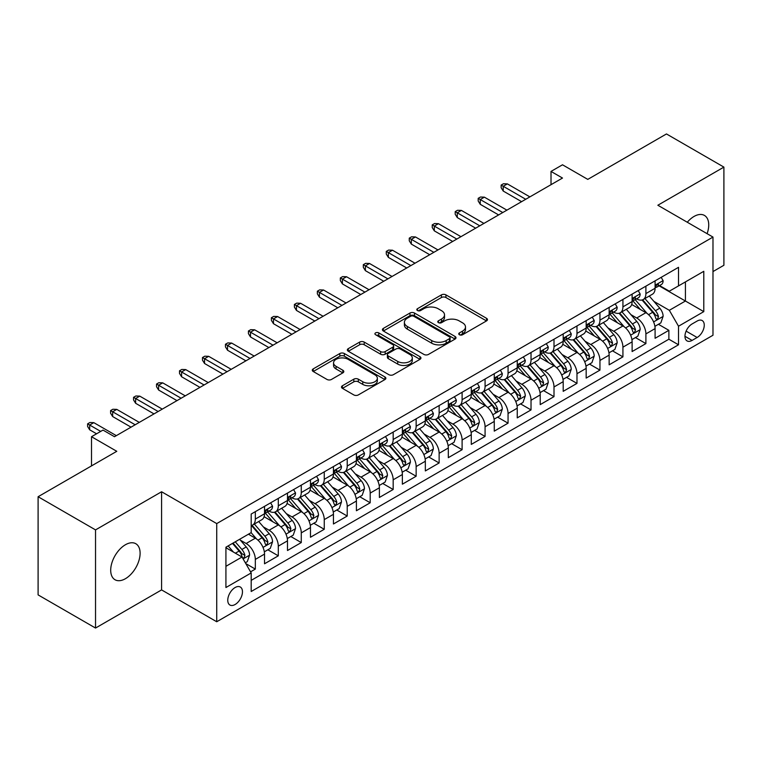<?xml version="1.0" encoding="UTF-8"?>
<svg xmlns="http://www.w3.org/2000/svg" width="762" height="762" viewBox="0 0 762 762"><rect width="100%" height="100%" fill="white"/><g stroke="black" fill="none" stroke-linecap="round" stroke-linejoin="round"><path stroke-width="1.14" d="M459.41 334.747A2.229 1.286 0 0 0 462.563 334.747L486.527 320.907A3.191 1.838 0 0 0 487.461 319.611A3.191 1.838 0 0 0 486.527 318.306L445.932 294.875A3.191 1.838 0 0 0 441.427 294.875L417.462 308.705A2.229 1.286 0 0 0 416.814 309.62A2.229 1.286 0 0 0 417.462 310.525A2.229 1.286 0 0 0 420.624 310.525L423.72 308.734A10.201 5.896 0 0 1 438.15 308.734L441.541 310.686A10.201 5.896 0 0 1 444.522 314.858A10.201 5.896 0 0 1 441.541 319.021L438.436 320.812A2.229 1.286 0 0 0 437.779 321.726A2.229 1.286 0 0 0 438.436 322.64A2.229 1.286 0 0 0 441.598 322.64L444.694 320.85A10.201 5.896 0 0 1 459.124 320.85L462.505 322.802A10.201 5.896 0 0 1 465.496 326.965A10.201 5.896 0 0 1 462.505 331.137L459.41 332.918A2.229 1.286 0 0 0 458.753 333.832A2.229 1.286 0 0 0 459.41 334.747L459.41 332.918M125.406 578.71A20.793 12.002 120 0 0 138.989 560.384A20.793 12.002 120 0 0 135.798 543.716A20.793 12.002 120 0 0 125.406 544.754A20.793 12.002 120 0 0 111.824 563.07A20.793 12.002 120 0 0 115.005 579.739A20.793 12.002 120 0 0 125.406 578.71M707.098 233.677A20.793 12.002 120 0 0 704.431 215.427A20.793 12.002 120 0 0 694.03 216.456A20.793 12.002 120 0 0 687.286 222.247M235.106 604.504A10.401 6.001 120 0 0 241.906 595.341A10.401 6.001 120 0 0 240.306 587.016A10.401 6.001 120 0 0 235.106 587.531A10.401 6.001 120 0 0 228.314 596.694A10.401 6.001 120 0 0 229.914 605.018A10.401 6.001 120 0 0 235.106 604.504M342.424 385.753A3.191 1.838 0 0 0 341.49 387.048A3.191 1.838 0 0 0 342.424 388.353L353.816 394.926A3.191 1.838 0 0 0 358.321 394.926L384.934 379.562A3.191 1.838 0 0 0 385.867 378.266A3.191 1.838 0 0 0 384.934 376.961L344.338 353.53A3.191 1.838 0 0 0 339.833 353.53L313.22 368.894A3.191 1.838 0 0 0 312.287 370.189A3.191 1.838 0 0 0 313.22 371.494L326.974 379.438A3.191 1.838 0 0 0 331.489 379.438L342.871 372.856A3.191 1.838 0 0 0 343.805 371.561A3.191 1.838 0 0 0 342.871 370.256L336.052 366.322A8.534 4.924 0 0 1 333.556 362.836A8.534 4.924 0 0 1 338.823 358.283A8.534 4.924 0 0 1 348.12 359.35L374.837 374.78A8.534 4.924 0 0 1 377.342 378.266A8.534 4.924 0 0 1 372.075 382.819A8.534 4.924 0 0 1 362.779 381.743L358.321 379.171A3.191 1.838 0 0 0 353.816 379.171L342.424 385.753L342.424 388.353M712.984 271.567L723.9 265.271L723.9 167.107L666.464 133.95L587.778 179.384L562.499 164.792L551.012 171.421L562.499 178.051L114.49 436.712L103.003 430.082L91.516 436.712L91.516 465.896M95.536 529.895L95.536 628.05L161.592 589.912L161.592 491.757L95.536 529.895L38.1 496.729L116.786 451.304L91.516 436.712M161.592 491.757L216.732 523.589L712.984 237.077L712.984 335.242L216.732 621.754L216.732 523.589M723.9 167.107L657.844 205.245L712.984 237.077M423.948 354.435A3.191 1.838 0 0 0 428.454 354.435L455.066 339.071A3.191 1.838 0 0 0 456 337.776A3.191 1.838 0 0 0 455.066 336.471L414.471 313.03A3.191 1.838 0 0 0 409.966 313.03L383.353 328.393A3.191 1.838 0 0 0 382.419 329.698A3.191 1.838 0 0 0 383.353 331.003L423.948 354.435M376.466 335.223A2.229 1.286 0 0 1 378.733 335.547L378.733 332.889L420.005 356.721A3.191 1.838 0 0 1 420.938 358.016A3.191 1.838 0 0 1 420.005 359.321L393.392 374.685A3.191 1.838 0 0 1 388.877 374.685L348.291 351.244L348.291 348.644A3.191 1.838 0 0 0 347.348 349.948A3.191 1.838 0 0 0 348.291 351.244M348.291 348.644L359.674 342.071A3.191 1.838 0 0 1 364.188 342.071L380.648 351.577A3.191 1.838 0 0 0 385.162 351.577L392.716 347.215A3.191 1.838 0 0 0 393.649 345.91A3.191 1.838 0 0 0 392.716 344.605L375.571 334.708A2.229 1.286 0 0 1 374.923 333.804A2.229 1.286 0 0 1 376.295 332.613A2.229 1.286 0 0 1 378.733 332.889M95.536 628.05L38.1 594.893L38.1 496.729M250.565 571.843L255.327 569.09L245.793 563.585M240.373 540.163L246.136 543.487A12.992 7.506 60 0 1 255.327 559.403L264.519 554.098L264.519 563.785L278.301 555.822L267.853 549.793M263.347 526.894L269.11 530.228A12.992 7.506 60 0 1 278.301 546.144L287.493 540.839L287.493 550.516L301.276 542.563L290.827 536.524M286.322 513.626L292.084 516.96A12.992 7.506 60 0 1 301.276 532.876L310.467 527.571L310.467 537.258L324.25 529.295L313.801 523.265M309.296 500.367L315.058 503.692A12.992 7.506 60 0 1 324.25 519.617L333.442 514.312L333.442 523.989L347.224 516.036L336.775 509.997M332.27 487.099L338.033 490.433A12.992 7.506 60 0 1 347.224 506.349L356.416 501.044L356.416 510.731L370.199 502.768L359.75 496.729M355.244 473.84L361.017 477.164A12.992 7.506 60 0 1 370.199 493.081L379.39 487.775L379.39 497.462L393.173 489.499L382.724 483.47M378.219 460.572L383.991 463.906A12.992 7.506 60 0 1 393.173 479.822L402.365 474.516L402.365 484.194L416.147 476.24L405.698 470.202M401.193 447.304L406.965 450.637A12.992 7.506 60 0 1 416.147 466.554L425.339 461.248L425.339 470.935L439.131 462.972L428.673 456.943M424.167 434.045L429.939 437.378A12.992 7.506 60 0 1 439.131 453.295L448.313 447.989L448.313 457.667L462.105 449.713L451.647 443.675M447.142 420.776L452.914 424.11A12.992 7.506 60 0 1 462.105 440.026L471.287 434.721L471.287 444.408L485.08 436.445L474.621 430.406M470.116 407.518L475.888 410.842A12.992 7.506 60 0 1 485.08 426.758L494.262 421.453L494.262 431.14L508.054 423.177L497.596 417.147M493.09 394.249L498.862 397.583A12.992 7.506 60 0 1 508.054 413.499L517.246 408.194L517.246 417.871L531.028 409.918L520.57 403.879M516.064 380.99L521.837 384.315A12.992 7.506 60 0 1 531.028 400.231L540.22 394.926L540.22 404.612L554.003 396.65L543.544 390.62M539.039 367.722L544.811 371.056A12.992 7.506 60 0 1 554.003 386.972L563.194 381.667L563.194 391.344L576.977 383.391L566.518 377.352M562.013 354.454L567.785 357.788A12.992 7.506 60 0 1 576.977 373.704L586.168 368.398L586.168 378.085L599.951 370.122L589.493 364.084M584.997 341.195L590.76 344.519A12.992 7.506 60 0 1 599.951 360.445L609.143 355.13L609.143 364.817L622.925 356.864L612.467 350.825M607.971 327.927L613.734 331.26A12.992 7.506 60 0 1 622.925 347.177L632.117 341.871L632.117 351.549L645.9 343.595L645.9 333.908A12.992 7.506 -120 0 0 636.708 317.992L630.946 314.668M635.451 337.556L645.9 343.595M264.519 554.098A12.992 7.506 -120 0 0 255.327 538.182L248.431 534.2M287.493 540.839A12.992 7.506 -120 0 0 278.301 524.923L264.09 516.712M310.467 527.571A12.992 7.506 -120 0 0 301.276 511.654L287.064 503.453M333.442 514.312A12.992 7.506 -120 0 0 324.25 498.386L310.048 490.185M356.416 501.044A12.992 7.506 -120 0 0 347.224 485.127L333.023 476.926M379.39 487.775A12.992 7.506 -120 0 0 370.199 471.859L355.997 463.658M402.365 474.516A12.992 7.506 -120 0 0 393.173 458.6L378.971 450.39M425.339 461.248A12.992 7.506 -120 0 0 416.147 445.332L401.945 437.131M448.313 447.989A12.992 7.506 -120 0 0 439.131 432.064L424.92 423.863M471.287 434.721A12.992 7.506 -120 0 0 462.105 418.805L447.894 410.604M494.262 421.453A12.992 7.506 -120 0 0 485.08 405.536L470.868 397.335M517.246 408.194A12.992 7.506 -120 0 0 508.054 392.278L493.843 384.067M540.22 394.926A12.992 7.506 -120 0 0 531.028 379.009L516.817 370.808M563.194 381.667A12.992 7.506 -120 0 0 554.003 365.75L539.791 357.54M586.168 368.398A12.992 7.506 -120 0 0 576.977 352.482L562.766 344.281M609.143 355.13A12.992 7.506 -120 0 0 599.951 339.214L585.74 331.013M632.117 341.871A12.992 7.506 -120 0 0 622.925 325.955L608.714 317.754M697.135 321.05L692.077 323.964A10.068 5.82 120 0 0 685.495 332.842A10.068 5.82 120 0 0 687.048 340.909A10.068 5.82 120 0 0 692.077 340.414L697.135 337.49A10.068 5.82 120 0 0 703.717 328.622A10.068 5.82 120 0 0 702.173 320.545A10.068 5.82 120 0 0 697.135 321.05M225.923 566.309L242.002 557.022L251.193 572.938L251.193 591.503L678.523 344.786L678.523 326.222L669.331 310.305L653.92 301.4M251.193 572.938L225.923 587.531L225.923 547.202L251.193 532.609L251.193 514.045L678.523 267.319L678.523 285.893L703.793 271.301L703.793 311.629L678.523 326.222M268.996 511.054L269.11 511.121A12.992 7.506 60 0 0 275.606 511.769L284.798 506.463A12.992 7.506 -120 0 0 287.493 500.51L287.493 493.081M291.97 497.786L292.084 497.862A12.992 7.506 60 0 0 298.59 498.5L307.772 493.195A12.992 7.506 -120 0 0 310.467 487.251L310.467 479.822M314.944 484.527L315.058 484.594A12.992 7.506 60 0 0 321.564 485.242L330.746 479.936A12.992 7.506 -120 0 0 333.442 473.983L333.442 466.554M337.918 471.259L338.033 471.335A12.992 7.506 60 0 0 344.538 471.973L353.73 466.668A12.992 7.506 -120 0 0 356.416 460.715L356.416 453.295M360.893 458L361.017 458.067A12.992 7.506 60 0 0 367.513 458.714L376.704 453.4A12.992 7.506 -120 0 0 379.39 447.456L379.39 440.026M383.867 444.732L383.991 444.798A12.992 7.506 60 0 0 390.487 445.446L399.679 440.141A12.992 7.506 -120 0 0 402.365 434.188L402.365 426.758M406.841 431.463L406.965 431.54A12.992 7.506 60 0 0 413.461 432.178L422.653 426.872A12.992 7.506 -120 0 0 425.339 420.929L425.339 413.499M429.816 418.205L429.939 418.271A12.992 7.506 60 0 0 436.435 418.919L445.627 413.614A12.992 7.506 -120 0 0 448.313 407.66L448.313 400.231M452.79 404.936L452.914 405.013A12.992 7.506 60 0 0 459.41 405.651L468.601 400.345A12.992 7.506 -120 0 0 471.287 394.392L471.287 386.972M475.764 391.678L475.888 391.744A12.992 7.506 60 0 0 482.384 392.392L491.576 387.086A12.992 7.506 -120 0 0 494.262 381.133L494.262 373.704M498.739 378.409L498.862 378.476A12.992 7.506 60 0 0 505.358 379.124L514.55 373.818A12.992 7.506 -120 0 0 517.246 367.865L517.246 360.436M521.713 365.15L521.837 365.217A12.992 7.506 60 0 0 528.333 365.855L537.524 360.55A12.992 7.506 -120 0 0 540.22 354.606L540.22 347.177M544.687 351.882L544.811 351.949A12.992 7.506 60 0 0 551.307 352.596L560.499 347.291A12.992 7.506 -120 0 0 563.194 341.338L563.194 333.908M567.661 338.614L567.785 338.69A12.992 7.506 60 0 0 574.281 339.328L583.473 334.023A12.992 7.506 -120 0 0 586.168 328.079L586.168 320.65M590.636 325.355L590.76 325.422A12.992 7.506 60 0 0 597.256 326.069L606.447 320.764A12.992 7.506 -120 0 0 609.143 314.811L609.143 307.381M613.62 312.087L613.734 312.153A12.992 7.506 60 0 0 620.23 312.801L629.422 307.496A12.992 7.506 -120 0 0 632.117 301.542L632.117 294.113M251.193 580.368L668.874 339.214L668.874 330.327L655.091 338.29L655.091 328.603A12.992 7.506 -120 0 0 645.9 312.687L631.688 304.486M636.594 298.828L636.708 298.894A12.992 7.506 -120 0 0 643.204 299.533A12.992 7.506 -120 0 0 645.9 293.589L645.9 286.16M643.204 299.533L652.396 294.227A12.992 7.506 -120 0 0 655.091 288.284L655.091 280.854M255.327 511.654L255.327 519.084A12.992 7.506 60 0 1 252.632 525.028A12.992 7.506 60 0 1 251.193 525.561M252.632 525.028L261.823 519.722A12.992 7.506 -120 0 0 264.519 513.779L264.519 506.349M278.301 498.386L278.301 505.816A12.992 7.506 60 0 1 275.606 511.769M301.276 485.127L301.276 492.557A12.992 7.506 60 0 1 298.59 498.5M324.25 471.859L324.25 479.288A12.992 7.506 60 0 1 321.564 485.242M347.224 458.6L347.224 466.02A12.992 7.506 60 0 1 344.538 471.973M370.199 445.332L370.199 452.761A12.992 7.506 60 0 1 367.513 458.714M393.173 432.064L393.173 439.493A12.992 7.506 60 0 1 390.487 445.446M416.147 418.805L416.147 426.234A12.992 7.506 60 0 1 413.461 432.178M439.131 405.536L439.131 412.966A12.992 7.506 60 0 1 436.435 418.919M462.105 392.278L462.105 399.707A12.992 7.506 60 0 1 459.41 405.651M485.08 379.009L485.08 386.439A12.992 7.506 60 0 1 482.384 392.392M508.054 365.741L508.054 373.17A12.992 7.506 60 0 1 505.358 379.124M531.028 352.482L531.028 359.912A12.992 7.506 60 0 1 528.333 365.855M554.003 339.214L554.003 346.643A12.992 7.506 60 0 1 551.307 352.596M576.977 325.955L576.977 333.385A12.992 7.506 60 0 1 574.281 339.328M599.951 312.687L599.951 320.116A12.992 7.506 60 0 1 597.256 326.069M622.925 299.428L622.925 306.848A12.992 7.506 60 0 1 620.23 312.801M622.925 347.177L622.925 356.864M599.951 360.445L599.951 370.122M576.977 373.704L576.977 383.391M554.003 386.972L554.003 396.65M531.028 400.231L531.028 409.918M508.054 413.499L508.054 423.177M485.08 426.758L485.08 436.445M462.105 440.026L462.105 449.713M439.131 453.295L439.131 462.972M416.147 466.554L416.147 476.24M393.173 479.822L393.173 489.499M370.199 493.081L370.199 502.768M347.224 506.349L347.224 516.036M324.25 519.617L324.25 529.295M301.276 532.876L301.276 542.563M278.301 546.144L278.301 555.822M255.327 559.403L255.327 569.09M242.002 557.022L225.923 547.735M669.331 310.305L685.419 301.019L685.419 281.911L703.793 271.301M659.101 285.826L703.793 311.629M659.568 285.56L669.331 291.198L678.523 285.893M161.592 589.912L216.732 621.754M551.012 171.421L551.012 184.69M658.425 324.298L668.874 330.327M668.874 339.214L678.523 344.786M460.305 335.061L462.505 333.785A10.201 5.896 0 0 0 465.496 329.622L465.496 326.965M444.522 314.858L444.522 317.506A10.201 5.896 0 0 1 441.541 321.678L439.331 322.955M486.48 320.935L445.932 297.523A3.191 1.838 0 0 0 441.427 297.523L418.357 310.839M455.028 339.1L414.471 315.687A3.191 1.838 0 0 0 409.966 315.687L383.4 331.022M449.428 338.68A2.229 1.286 0 0 0 450.085 337.776A2.229 1.286 0 0 0 449.428 336.861L413.795 316.287A2.229 1.286 0 0 0 410.642 316.287L407.375 318.173A10.201 5.896 0 0 0 404.384 322.345A10.201 5.896 0 0 0 407.375 326.507L431.73 340.576A10.201 5.896 0 0 0 446.161 340.576L449.428 338.68L449.428 341.338A2.229 1.286 0 0 0 450.085 340.423L450.085 337.776M404.384 322.345L404.384 324.993A10.201 5.896 0 0 0 407.375 329.165L407.375 326.507M449.428 341.338L446.161 343.224A10.201 5.896 0 0 1 431.73 343.224L407.375 329.165M348.329 351.272L359.674 344.719L359.674 342.071M393.649 345.91L393.649 348.558A3.191 1.838 0 0 1 392.716 349.863L385.162 354.225A3.191 1.838 0 0 1 380.648 354.225L364.188 344.719A3.191 1.838 0 0 0 359.674 344.719M378.733 335.547L419.957 359.34M397.735 361.436A8.534 4.924 0 0 0 407.032 362.502A8.534 4.924 0 0 0 412.299 357.95A8.534 4.924 0 0 0 409.794 354.473L400.383 349.034A3.191 1.838 0 0 0 395.869 349.034L388.315 353.397A3.191 1.838 0 0 0 387.382 354.701A3.191 1.838 0 0 0 388.315 355.997L397.735 361.436L397.735 364.093A8.534 4.924 0 0 0 407.032 365.16A8.534 4.924 0 0 0 412.299 360.607L412.299 357.95M387.382 354.701L387.382 357.349A3.191 1.838 0 0 0 388.315 358.654L388.315 355.997M397.735 364.093L388.315 358.654M377.342 378.266L377.342 380.914A8.534 4.924 0 0 1 372.075 385.467A8.534 4.924 0 0 1 362.779 384.4L358.321 381.829A3.191 1.838 0 0 0 353.816 381.829L342.462 388.382M333.556 362.836L333.556 365.484A8.534 4.924 0 0 0 336.052 368.97L336.052 366.322M342.833 372.885L336.052 368.97M384.886 379.59L344.338 356.178A3.191 1.838 0 0 0 339.833 356.178L313.258 371.523M654.901 326.327L660.835 322.897L663.131 316.268A8.611 4.972 -120 0 0 659.778 308.181L649.281 296.027M647.176 313.525L635.184 299.637M640.347 309.486L633.384 301.419A20.631 11.916 -120 0 0 632.746 300.704M642.042 299.999L652.653 312.296A8.611 4.972 60 0 1 655.73 318.23L656.349 319.249L657.511 319.087L658.482 316.64A8.611 4.972 -120 0 0 655.415 310.705L644.919 298.552M642.661 299.799L654.072 313.011A4.391 2.534 60 0 1 655.177 314.725L658.482 316.64M661.178 277.339L663.131 280.721A8.611 4.972 60 0 1 661.349 284.531L656.987 287.045A8.611 4.972 -120 0 0 658.482 285.064L658.301 284.302M655.377 287.455L655.415 287.455A8.611 4.972 -120 0 0 656.987 287.045M657.368 284.426L658.482 285.064C657.939 283.769 657.025 284.302 655.73 286.655A8.611 4.972 60 0 1 655.091 287.884M525.742 199.273L503.225 186.28L503.225 191.052L501.158 187.738L501.158 185.08L503.225 186.28L507.359 183.89L529.876 196.891M503.225 191.052L521.608 201.663M501.158 185.08L503.453 183.756L507.359 183.89M631.927 339.595L637.861 336.166L640.156 329.536A8.611 4.972 -120 0 0 636.803 321.45L626.307 309.296M624.202 326.793L612.2 312.906M617.372 322.745L610.41 314.687A20.631 11.916 -120 0 0 609.771 313.973M619.058 313.268L629.679 325.565A8.611 4.972 60 0 1 632.746 331.489L633.374 332.518L634.536 332.346L635.508 329.898A8.611 4.972 -120 0 0 632.441 323.974L621.944 311.82M619.687 313.068L631.098 326.279A4.391 2.534 60 0 1 632.203 327.993L635.508 329.898M608.943 352.863L614.886 349.434L617.182 342.795A8.611 4.972 -120 0 0 613.829 334.718L603.333 322.564M601.228 340.062L589.226 326.165M594.398 336.013L587.435 327.955A20.631 11.916 -120 0 0 586.797 327.231M596.084 326.536L606.704 338.823A8.611 4.972 60 0 1 609.771 344.757L610.4 345.777L611.562 345.615L612.534 343.167A8.611 4.972 -120 0 0 609.467 337.233L598.97 325.079M596.713 326.336L608.124 339.538A4.391 2.534 60 0 1 609.229 341.252L612.534 343.167M585.968 366.122L591.912 362.693L594.208 356.064A8.611 4.972 -120 0 0 590.855 347.977L580.358 335.823M578.253 353.32L566.252 339.433M571.424 349.282L564.461 341.214A20.631 11.916 -120 0 0 563.823 340.5M573.11 339.795L583.73 352.092A8.611 4.972 60 0 1 586.797 358.026L587.426 359.045L588.588 358.883L589.559 356.425A8.611 4.972 -120 0 0 586.492 350.501L575.986 338.347M573.738 339.595L585.149 352.806A4.391 2.534 60 0 1 586.254 354.52L589.559 356.425M562.994 379.39L568.938 375.961L571.233 369.322A8.611 4.972 -120 0 0 567.881 361.245L557.384 349.091M555.279 366.589L543.277 352.692M548.449 362.541L541.487 354.482A20.631 11.916 -120 0 0 540.849 353.758M550.135 353.063L560.756 365.35A8.611 4.972 60 0 1 563.823 371.285L564.452 372.304L565.614 372.142L566.585 369.694A8.611 4.972 -120 0 0 563.509 363.76L553.012 351.606M550.764 352.863L562.175 366.074A4.391 2.534 60 0 1 563.28 367.789L566.585 369.694M638.204 290.598L640.156 293.989A8.611 4.972 60 0 1 638.375 297.79L634.013 300.314A8.611 4.972 -120 0 0 635.508 298.333L635.327 297.571M632.403 300.714L632.441 300.714A8.611 4.972 -120 0 0 634.013 300.314M634.394 297.685L635.508 298.333C634.965 297.037 634.051 297.561 632.746 299.923A8.611 4.972 60 0 1 632.117 301.152M502.768 212.541L480.25 199.539L480.25 204.321L478.184 201.006L478.184 198.349L480.25 199.539L484.384 197.158L506.901 210.15M480.25 204.321L498.634 214.932M478.184 198.349L480.479 197.025L484.384 197.158M615.229 303.867L617.182 307.248A8.611 4.972 60 0 1 615.401 311.058L611.029 313.582A8.611 4.972 -120 0 0 612.534 311.591L612.353 310.829M609.429 313.982L609.467 313.982A8.611 4.972 -120 0 0 611.029 313.582M611.419 310.953L612.534 311.591C611.991 310.296 611.076 310.829 609.771 313.192A8.611 4.972 60 0 1 609.143 314.411M479.793 225.809L457.276 212.808L457.276 217.58L455.209 214.265L455.209 211.617L457.276 212.808L461.41 210.417L483.927 223.418M457.276 217.58L475.659 228.19M455.209 211.617L457.505 210.283L461.41 210.417M592.255 317.135L594.208 320.516A8.611 4.972 60 0 1 592.426 324.326L588.054 326.841A8.611 4.972 -120 0 0 589.559 324.86L589.378 324.098M586.454 327.25L586.492 327.25A8.611 4.972 -120 0 0 588.054 326.841M588.445 324.221L589.559 324.86C589.016 323.564 588.093 324.098 586.797 326.45A8.611 4.972 60 0 1 586.168 327.679M456.819 239.068L434.302 226.076L434.302 230.848L432.235 227.533L432.235 224.876L434.302 226.076L438.436 223.685L460.953 236.687M434.302 230.848L452.685 241.459M432.235 224.876L434.531 223.552L438.436 223.685M569.281 330.394L571.233 333.775A8.611 4.972 60 0 1 569.452 337.585L565.08 340.109A8.611 4.972 -120 0 0 566.585 338.128L566.404 337.356M563.48 340.509L563.509 340.509A8.611 4.972 -120 0 0 565.08 340.109M565.471 337.48L566.585 338.128C566.042 336.823 565.118 337.356 563.823 339.719A8.611 4.972 60 0 1 563.194 340.938M433.845 252.336L411.328 239.335L411.328 244.107L409.261 240.792L409.261 238.144L411.328 239.335L415.461 236.944L437.979 249.946M411.328 244.107L429.711 254.718M409.261 238.144L411.556 236.82L415.461 236.944M540.02 392.649L545.963 389.22L548.259 382.591A8.611 4.972 -120 0 0 544.906 374.504L534.41 362.35M532.305 379.847L520.303 365.96M525.475 375.809L518.512 367.741A20.631 11.916 -120 0 0 517.874 367.027M527.161 366.322L537.782 378.619A8.611 4.972 60 0 1 540.849 384.553L541.477 385.572L542.639 385.41L543.611 382.962A8.611 4.972 -120 0 0 540.534 377.028L530.038 364.874M527.79 366.122L539.201 379.333A4.391 2.534 60 0 1 540.306 381.048L543.611 382.962M546.306 343.662L548.259 347.043A8.611 4.972 60 0 1 546.478 350.853L542.106 353.368A8.611 4.972 -120 0 0 543.611 351.387L543.43 350.625M540.506 353.778L540.534 353.778A8.611 4.972 -120 0 0 542.106 353.368M542.496 350.749L543.611 351.387C543.068 350.091 542.144 350.625 540.849 352.977A8.611 4.972 60 0 1 540.22 354.206M410.87 265.595L388.353 252.603L388.353 257.375L386.286 254.06L386.286 251.403L388.353 252.603L392.487 250.212L415.004 263.214M388.353 257.375L406.727 267.986M386.286 251.403L388.582 250.079L392.487 250.212M517.046 405.917L522.989 402.488L525.285 395.859A8.611 4.972 -120 0 0 521.932 387.772L511.435 375.618M509.33 393.116L497.329 379.228M502.501 389.068L495.538 381.01A20.631 11.916 -120 0 0 494.9 380.286M504.187 379.59L514.807 391.887A8.611 4.972 60 0 1 517.874 397.812L518.503 398.831L519.665 398.669L520.637 396.221A8.611 4.972 -120 0 0 517.56 390.296L507.063 378.142M504.815 379.39L516.217 392.601A4.391 2.534 60 0 1 517.331 394.316L520.637 396.221M494.071 419.176L500.005 415.757L502.31 409.118A8.611 4.972 -120 0 0 498.958 401.031L488.452 388.887M486.356 406.384L474.355 392.487M479.527 402.336L472.564 394.268A20.631 11.916 -120 0 0 471.926 393.554M481.213 392.859L491.833 405.146A8.611 4.972 60 0 1 494.9 411.08L495.529 412.099L496.691 411.937L497.662 409.489A8.611 4.972 -120 0 0 494.586 403.555L484.089 391.401M481.841 392.659L493.243 405.86A4.391 2.534 60 0 1 494.348 407.575L497.662 409.489M471.097 432.445L477.031 429.016L479.336 422.386A8.611 4.972 -120 0 0 475.983 414.299L465.477 402.145M463.382 419.643L451.38 405.755M456.552 415.595L449.59 407.537A20.631 11.916 -120 0 0 448.951 406.822M458.238 406.117L468.859 418.414A8.611 4.972 60 0 1 471.926 424.348L472.554 425.367L473.716 425.196L474.688 422.748A8.611 4.972 -120 0 0 471.611 416.824L461.115 404.67M458.867 405.917L470.268 419.129A4.391 2.534 60 0 1 471.373 420.843L474.688 422.748M448.123 445.713L454.057 442.284L456.352 435.645A8.611 4.972 -120 0 0 452.999 427.568L442.503 415.414M440.407 432.911L428.406 419.014M433.578 428.863L426.615 420.805A20.631 11.916 -120 0 0 425.977 420.081M435.264 419.386L445.884 431.673A8.611 4.972 60 0 1 448.951 437.607L449.58 438.626L450.742 438.464L451.704 436.016A8.611 4.972 -120 0 0 448.637 430.082L438.14 417.928M435.893 419.186L447.294 432.387A4.391 2.534 60 0 1 448.399 434.111L451.704 436.016M425.148 458.972L431.082 455.543L433.378 448.913A8.611 4.972 -120 0 0 430.025 440.827L419.529 428.673M417.424 446.17L405.432 432.283M410.604 442.131L403.641 434.064A20.631 11.916 -120 0 0 403.003 433.349M412.29 432.645L422.91 444.941A8.611 4.972 60 0 1 425.977 450.875L426.606 451.895L427.768 451.733L428.73 449.285A8.611 4.972 -120 0 0 425.663 443.351L415.166 431.197M412.909 432.445L424.32 445.656A4.391 2.534 60 0 1 425.425 447.37L428.73 449.285M523.332 356.921L525.285 360.302A8.611 4.972 60 0 1 523.504 364.112L519.132 366.636A8.611 4.972 -120 0 0 520.637 364.655L520.456 363.893M517.531 367.036L517.56 367.036A8.611 4.972 -120 0 0 519.132 366.636M519.522 364.007L520.637 364.655C520.094 363.36 519.17 363.884 517.874 366.246A8.611 4.972 60 0 1 517.246 367.475M387.896 278.863L365.379 265.862L365.379 270.643L363.312 267.319L363.312 264.671L365.379 265.862L369.513 263.481L392.03 276.473M365.379 270.643L383.753 281.254M363.312 264.671L365.608 263.347L369.513 263.481M500.358 370.189L502.31 373.57A8.611 4.972 60 0 1 500.52 377.38L496.157 379.905A8.611 4.972 -120 0 0 497.662 377.914L497.481 377.152M494.557 380.305L494.586 380.305A8.611 4.972 -120 0 0 496.157 379.905M496.548 377.276L497.662 377.914C497.119 376.618 496.195 377.152 494.9 379.505A8.611 4.972 60 0 1 494.262 380.733M364.922 292.132L342.405 279.13L342.405 283.902L340.338 280.587L340.338 277.94L342.405 279.13L346.539 276.739L369.056 289.741M342.405 283.902L360.778 294.513M340.338 277.94L342.633 276.606L346.539 276.739M477.383 383.457L479.336 386.839A8.611 4.972 60 0 1 477.545 390.649L473.183 393.163A8.611 4.972 -120 0 0 474.688 391.182L474.497 390.42M471.583 393.573L471.611 393.573A8.611 4.972 -120 0 0 473.183 393.163M473.573 390.544L474.688 391.182C474.145 389.887 473.221 390.42 471.926 392.773A8.611 4.972 60 0 1 471.287 394.002M341.938 305.391L319.43 292.389L319.43 297.17L317.363 293.856L317.363 291.198L319.43 292.389L323.564 290.008L346.081 303.009M319.43 297.17L337.804 307.781M317.363 291.198L319.659 289.874L323.564 290.008M454.409 396.716L456.352 400.098A8.611 4.972 60 0 1 454.571 403.908L450.209 406.432A8.611 4.972 -120 0 0 451.704 404.451L451.523 403.679M448.608 406.832L448.637 406.832A8.611 4.972 -120 0 0 450.209 406.432M450.599 403.803L451.704 404.451C451.171 403.146 450.247 403.679 448.951 406.041A8.611 4.972 60 0 1 448.313 407.26M318.964 318.659L296.456 305.657L296.456 310.429L294.389 307.115L294.389 304.467L296.456 305.657L300.59 303.266L323.107 316.268M296.456 310.429L314.83 321.04M294.389 304.467L296.685 303.133L300.59 303.266M431.425 409.985L433.378 413.366A8.611 4.972 60 0 1 431.597 417.176L427.234 419.691A8.611 4.972 -120 0 0 428.73 417.709L428.549 416.947M425.625 420.1L425.663 420.1A8.611 4.972 -120 0 0 427.234 419.691M427.625 417.071L428.73 417.709C428.196 416.414 427.272 416.947 425.977 419.3A8.611 4.972 60 0 1 425.339 420.529M295.989 331.918L273.482 318.926L273.482 323.698L271.405 320.383L271.405 317.725L273.482 318.926L277.616 316.535L300.133 329.536M273.482 323.698L291.856 334.308M271.405 317.725L273.71 316.401L277.616 316.535M402.174 472.24L408.108 468.811L410.404 462.182A8.611 4.972 -120 0 0 407.051 454.095L396.554 441.941M394.449 459.438L382.457 445.551M387.629 455.39L380.667 447.332A20.631 11.916 -120 0 0 380.019 446.608M389.315 445.913L399.936 458.21A8.611 4.972 60 0 1 403.003 464.134L403.631 465.153L404.793 464.991L405.755 462.544A8.611 4.972 -120 0 0 402.688 456.609L392.192 444.456M389.934 445.713L401.345 458.924A4.391 2.534 60 0 1 402.45 460.639L405.755 462.544M408.451 423.243L410.404 426.625A8.611 4.972 60 0 1 408.623 430.435L404.26 432.959A8.611 4.972 -120 0 0 405.755 430.978L405.575 430.216M402.65 433.359L402.688 433.359A8.611 4.972 -120 0 0 404.26 432.959M404.651 430.33L405.755 430.978C405.213 429.682 404.298 430.206 403.003 432.568A8.611 4.972 60 0 1 402.365 433.788M273.015 345.186L250.498 332.184L250.498 336.966L248.431 333.642L248.431 330.994L250.498 332.184L254.641 329.803L277.149 342.795M250.498 336.966L268.881 347.577M248.431 330.994L250.736 329.67L254.641 329.803M379.2 485.499L385.134 482.079L387.429 475.44A8.611 4.972 -120 0 0 384.077 467.354L373.58 455.2M371.475 472.697L359.483 458.81M364.655 468.659L357.692 460.591A20.631 11.916 -120 0 0 357.045 459.877M366.341 459.181L376.961 471.468A8.611 4.972 60 0 1 380.028 477.403L380.657 478.422L381.819 478.26L382.781 475.812A8.611 4.972 -120 0 0 379.714 469.878L369.218 457.724M366.96 458.972L378.371 472.183A4.391 2.534 60 0 1 379.476 473.897L382.781 475.812M385.477 436.512L387.429 439.893A8.611 4.972 60 0 1 385.648 443.703L381.286 446.227A8.611 4.972 -120 0 0 382.781 444.236L382.6 443.474M379.676 446.627L379.714 446.627A8.611 4.972 -120 0 0 381.286 446.227M381.676 443.598L382.781 444.236C382.238 442.941 381.324 443.474 380.028 445.827A8.611 4.972 60 0 1 379.39 447.056M250.041 358.454L227.524 345.453L227.524 350.225L225.457 346.91L225.457 344.253L227.524 345.453L231.667 343.062L254.175 356.064M227.524 350.225L245.907 360.836M225.457 344.253L227.762 342.929L231.667 343.062M356.225 498.767L362.16 495.338L364.455 488.709A8.611 4.972 -120 0 0 361.102 480.622L350.606 468.468M348.501 485.966L336.509 472.078M341.681 481.917L334.708 473.859A20.631 11.916 -120 0 0 334.07 473.145M343.367 472.44L353.978 484.737A8.611 4.972 60 0 1 357.054 490.661L357.683 491.69L358.845 491.519L359.807 489.071A8.611 4.972 -120 0 0 356.74 483.146L346.243 470.992M343.986 472.24L355.397 485.451A4.391 2.534 60 0 1 356.502 487.166L359.807 489.071M362.502 449.78L364.455 453.161A8.611 4.972 60 0 1 362.674 456.971L358.311 459.486A8.611 4.972 -120 0 0 359.807 457.505L359.626 456.743M356.702 459.896L356.74 459.886A8.611 4.972 -120 0 0 358.311 459.486M358.692 456.867L359.807 457.505C359.264 456.209 358.35 456.733 357.054 459.095A8.611 4.972 60 0 1 356.416 460.324M227.066 371.713L204.549 358.712L204.549 363.493L202.482 360.178L202.482 357.521L204.549 358.712L208.693 356.33L231.2 369.322M204.549 363.493L222.933 374.104M202.482 357.521L204.778 356.197L208.693 356.33M333.251 512.035L339.185 508.606L341.481 501.968A8.611 4.972 -120 0 0 338.128 493.89L327.631 481.736M325.526 499.234L313.534 485.337M318.697 495.186L311.734 487.128A20.631 11.916 -120 0 0 311.096 486.404M320.392 485.708L331.003 497.996A8.611 4.972 60 0 1 334.08 503.93L334.699 504.949L335.871 504.787L336.833 502.339A8.611 4.972 -120 0 0 333.766 496.405L323.269 484.251M321.012 485.508L332.423 498.71A4.391 2.534 60 0 1 333.527 500.434L336.833 502.339M339.528 463.039L341.481 466.42A8.611 4.972 60 0 1 339.7 470.23L335.337 472.754A8.611 4.972 -120 0 0 336.833 470.773L336.652 470.002M333.727 473.154L333.766 473.154A8.611 4.972 -120 0 0 335.337 472.754M335.718 470.125L336.833 470.773C336.29 469.468 335.375 470.002 334.08 472.364A8.611 4.972 60 0 1 333.442 473.583M204.092 384.981L181.575 371.98L181.575 376.752L179.508 373.437L179.508 370.789L181.575 371.98L185.709 369.589L208.226 382.591M181.575 376.752L199.958 387.363M179.508 370.789L181.804 369.456L185.709 369.589M310.277 525.294L316.211 521.865L318.506 515.236A8.611 4.972 -120 0 0 315.154 507.149L304.657 494.995M302.552 512.493L290.56 498.605M295.723 508.454L288.76 500.386A20.631 11.916 -120 0 0 288.122 499.672M297.418 498.967L308.029 511.264A8.611 4.972 60 0 1 311.106 517.198L311.725 518.217L312.896 518.055L313.858 515.607A8.611 4.972 -120 0 0 310.791 509.673L300.295 497.519M298.037 498.767L309.448 511.978A4.391 2.534 60 0 1 310.553 513.693L313.858 515.607M316.554 476.307L318.506 479.689A8.611 4.972 60 0 1 316.725 483.499L312.363 486.013A8.611 4.972 -120 0 0 313.858 484.032L313.677 483.27M310.753 486.423L310.791 486.423A8.611 4.972 -120 0 0 312.363 486.013M312.744 483.394L313.858 484.032C313.315 482.737 312.401 483.27 311.106 485.623A8.611 4.972 60 0 1 310.467 486.851M181.118 398.24L158.601 385.248L158.601 390.02L156.534 386.705L156.534 384.048L158.601 385.248L162.735 382.857L185.252 395.859M158.601 390.02L176.984 400.631M156.534 384.048L158.829 382.724L162.735 382.857M287.303 538.563L293.237 535.134L295.532 528.504A8.611 4.972 -120 0 0 292.179 520.417L281.683 508.264M279.578 525.761L267.586 511.864M272.748 521.713L265.786 513.655A20.631 11.916 -120 0 0 265.147 512.931M274.444 512.235L285.055 524.532A8.611 4.972 60 0 1 288.131 530.457L288.75 531.476L289.912 531.314L290.884 528.866A8.611 4.972 -120 0 0 287.817 522.932L277.32 510.778M275.063 512.035L286.474 525.247A4.391 2.534 60 0 1 287.579 526.961L290.884 528.866M293.58 489.566L295.532 492.947A8.611 4.972 60 0 1 293.751 496.757L289.389 499.281A8.611 4.972 -120 0 0 290.884 497.3L290.703 496.538M287.779 499.682L287.817 499.682A8.611 4.972 -120 0 0 289.389 499.281M289.77 496.653L290.884 497.3C290.341 496.005 289.427 496.529 288.131 498.891A8.611 4.972 60 0 1 287.493 500.11M158.144 411.509L135.626 398.507L135.626 403.288L133.56 399.964L133.56 397.316L135.626 398.507L139.76 396.126L162.277 409.118M135.626 403.288L154.01 413.899M133.56 397.316L135.855 395.992L139.76 396.126M264.328 551.821L270.262 548.402L272.558 541.763A8.611 4.972 -120 0 0 269.205 533.676L258.709 521.522M256.603 539.02L251.108 532.657M249.774 534.981L248.888 533.943M251.47 525.504L262.08 537.791A8.611 4.972 60 0 1 265.157 543.725L265.776 544.744L266.938 544.582L267.91 542.134A8.611 4.972 -120 0 0 264.843 536.2L254.346 524.046M252.089 525.294L263.5 538.505A4.391 2.534 60 0 1 264.605 540.22L267.91 542.134M245.335 562.785L247.288 561.661L249.584 555.031A8.611 4.972 -120 0 0 246.231 546.945L239.62 539.296M233.448 552.079L228.133 545.925M226.8 548.24L225.923 547.221M232.496 543.401L239.106 551.059A8.611 4.972 60 0 1 242.173 556.984L242.802 558.013L243.964 557.841L244.935 555.393A8.611 4.972 -120 0 0 241.868 549.469L235.258 541.811M233.029 543.096L240.525 551.774A4.391 2.534 60 0 1 241.63 553.488L244.935 555.393M270.605 502.834L272.558 506.216A8.611 4.972 60 0 1 270.777 510.026L266.414 512.55A8.611 4.972 -120 0 0 267.91 510.559L267.729 509.797M264.805 512.95L264.843 512.95A8.611 4.972 -120 0 0 266.414 512.55M266.795 509.921L267.91 510.559C267.367 509.264 266.452 509.797 265.157 512.15A8.611 4.972 60 0 1 264.519 513.378M135.169 424.767L112.652 411.775L112.652 416.547L110.585 413.233L110.585 410.575L112.652 411.775L116.786 409.385L139.303 422.386M112.652 416.547L131.035 427.158M110.585 410.575L112.881 409.251L116.786 409.385M100.708 431.406L89.678 425.034L89.678 429.816L87.611 426.501L87.611 423.843L89.678 425.034L93.812 422.653L116.329 435.645M89.678 429.816L96.574 433.788M87.611 423.843L89.906 422.519L93.812 422.653M246.136 543.487L255.327 538.182M269.11 530.228L278.301 524.923M292.084 516.96L301.276 511.654M315.058 503.692L324.25 498.386M338.033 490.433L347.224 485.127M361.017 477.164L370.199 471.859M383.991 463.906L393.173 458.6M406.965 450.637L416.147 445.332M429.939 437.378L439.131 432.064M452.914 424.11L462.105 418.805M475.888 410.842L485.08 405.536M498.862 397.583L508.054 392.278M521.837 384.315L531.028 379.009M544.811 371.056L554.003 365.75M567.785 357.788L576.977 352.482M590.76 344.519L599.951 339.214M613.734 331.26L622.925 325.955M636.708 317.992L645.9 312.687M645.9 293.589L655.091 288.284M255.327 519.084L264.519 513.779M278.301 505.816L287.493 500.51M301.276 492.557L310.467 487.251M324.25 479.288L333.442 473.983M347.224 466.02L356.416 460.715M370.199 452.761L379.39 447.456M393.173 439.493L402.365 434.188M416.147 426.234L425.339 420.929M439.131 412.966L448.313 407.66M462.105 399.707L471.287 394.392M485.08 386.439L494.262 381.133M508.054 373.17L517.246 367.865M531.028 359.912L540.22 354.606M554.003 346.643L563.194 341.338M576.977 333.385L586.168 328.079M599.951 320.116L609.143 314.811M622.925 306.848L632.117 301.542M645.9 333.908L655.091 328.603M686.114 331.137L697.135 337.49M684.962 336.299L692.077 340.414M462.505 333.785L462.505 331.137M438.436 322.64L438.436 320.812M441.541 321.678L441.541 319.021M417.462 310.525L417.462 308.705M441.427 297.523L441.427 294.875M445.932 297.523L445.932 294.875M486.527 320.907L486.527 318.306M383.353 331.003L383.353 328.393M409.966 315.687L409.966 313.03M414.471 315.687L414.471 313.03M455.066 339.071L455.066 336.471M431.73 343.224L431.73 340.576M446.161 343.224L446.161 340.576M364.188 344.719L364.188 342.071M380.648 354.225L380.648 351.577M385.162 354.225L385.162 351.577M392.716 349.863L392.716 347.215M420.005 359.321L420.005 356.721M353.816 381.829L353.816 379.171M358.321 381.829L358.321 379.171M362.779 384.4L362.779 381.743M342.871 372.856L342.871 370.256M313.22 371.494L313.22 368.894M339.833 356.178L339.833 353.53M344.338 356.178L344.338 353.53M384.934 379.562L384.934 376.961M653.586 321.916L663.073 316.44M655.415 310.705L659.778 308.181M648.548 314.668L652.653 312.296M663.073 280.626L655.091 285.226M630.612 335.175L640.099 329.698M632.441 323.974L636.803 321.45M625.573 327.936L629.679 325.565M607.638 348.444L617.125 342.967M609.467 337.233L613.829 334.718M602.599 341.195L606.704 338.823M584.664 361.712L594.15 356.225M586.492 350.501L590.855 347.977M579.625 354.463L583.73 352.092M561.68 374.971L571.176 369.494M563.509 363.76L567.881 361.245M556.651 367.722L560.756 365.35M640.099 293.884L632.117 298.494M617.125 307.153L609.143 311.763M594.15 320.411L586.168 325.022M571.176 333.68L563.194 338.29M538.705 388.239L548.202 382.762M540.534 377.028L544.906 374.504M533.676 380.99L537.782 378.619M548.202 346.939L540.22 351.549M515.731 401.498L525.228 396.021M517.56 390.296L521.932 387.772M510.702 394.259L514.807 391.887M492.757 414.766L502.253 409.289M494.586 403.555L498.958 401.031M487.728 407.518L491.833 405.146M469.783 428.034L479.279 422.548M471.611 416.824L475.983 414.299M464.753 420.786L468.859 418.414M446.808 441.293L456.305 435.816M448.637 430.082L452.999 427.568M441.779 434.045L445.884 431.673M423.834 454.562L433.321 449.075M425.663 443.351L430.025 440.827M418.805 447.313L422.91 444.941M525.228 360.207L517.246 364.817M502.253 373.475L494.262 378.085M479.279 386.734L471.287 391.344M456.305 400.002L448.313 404.612M433.321 413.261L425.339 417.871M400.86 467.82L410.347 462.344M402.688 456.609L407.051 454.095M395.821 460.572L399.936 458.21M410.347 426.53L402.365 431.14M377.885 481.089L387.372 475.612M379.714 469.878L384.077 467.354M372.847 473.84L376.961 471.468M387.372 439.798L379.39 444.408M354.911 494.348L364.398 488.871M356.74 483.146L361.102 480.622M349.872 487.108L353.978 484.737M364.398 453.057L356.416 457.667M331.937 507.616L341.424 502.139M333.766 496.405L338.128 493.89M326.898 500.367L331.003 497.996M341.424 466.325L333.442 470.935M308.962 520.884L318.449 515.398M310.791 509.673L315.154 507.149M303.924 513.636L308.029 511.264M318.449 479.584L310.467 484.194M285.988 534.143L295.475 528.666M287.817 522.932L292.179 520.417M280.949 526.894L285.055 524.532M295.475 492.852L287.493 497.462M263.014 547.411L272.501 541.934M264.843 536.2L269.205 533.676M257.975 540.163L262.08 537.791M243.097 558.908L249.526 555.193M241.868 549.469L246.231 546.945M235.391 553.202L239.106 551.059M272.501 506.12L264.519 510.731"/></g></svg>
